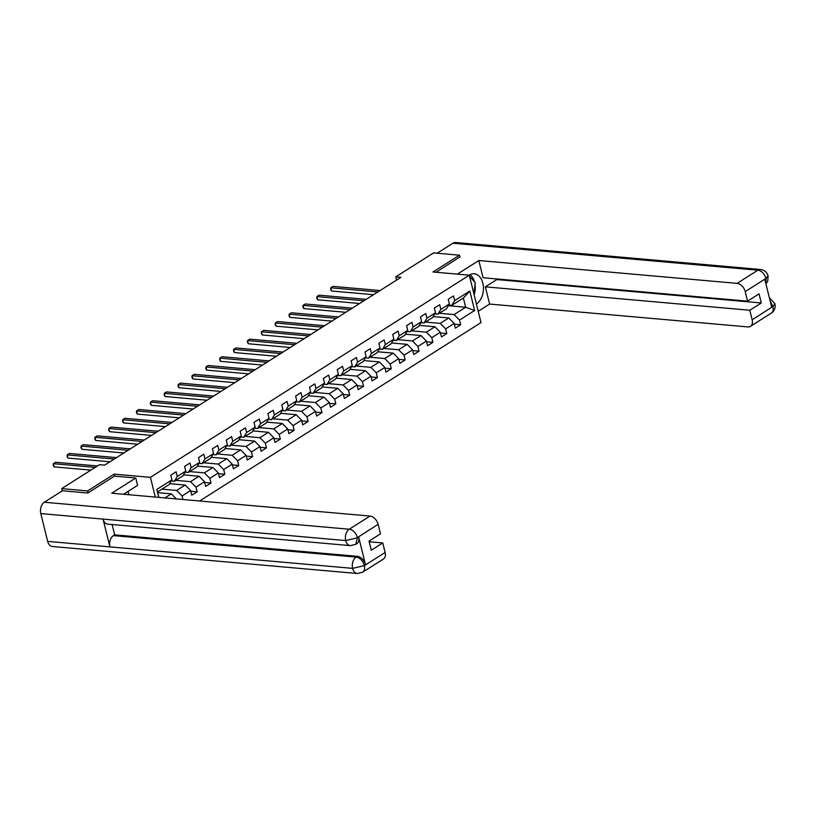 <?xml version="1.0" encoding="UTF-8"?>
<svg xmlns="http://www.w3.org/2000/svg" width="816" height="816" viewBox="0 0 816 816"><rect width="100%" height="100%" fill="white"/><g stroke="black" fill="none" stroke-linecap="round" stroke-linejoin="round"><path stroke-width="1.22" d="M199.614 500.983L481.022 322.595L469.292 275.196L150.419 477.34L155.295 497.066M448.31 305.725L465.661 307.255L463.376 298.034L451.819 305.357L454.696 300.604L453.543 295.933L448.208 299.309L449.361 303.991L440.824 309.397L439.671 304.725L434.336 308.101L435.489 312.783L426.952 318.189L425.799 313.517L420.464 316.904L421.617 321.575L413.08 326.981L411.927 322.31L406.592 325.696L407.745 330.368L399.208 335.784L398.055 331.102L392.72 334.489L393.873 339.16L385.336 344.576L384.183 339.895L378.848 343.281L380.001 347.953L371.464 353.369L370.311 348.687L364.976 352.073L366.129 356.745L357.592 362.161L356.439 357.49L351.104 360.866L352.257 365.548L343.72 370.954L342.567 366.282L337.232 369.658L338.385 374.34L329.848 379.746L328.695 375.074L323.36 378.451L324.513 383.132L315.976 388.538L314.823 383.867L309.488 387.253L310.641 391.925L302.104 397.331L300.951 392.659L295.616 396.046L296.769 400.717L288.232 406.133L287.079 401.452L281.744 404.838L282.897 409.51L274.36 414.926L273.207 410.244L267.872 413.63L269.025 418.302L260.488 423.718L259.335 419.036L254 422.423L255.153 427.094L246.616 432.511L245.463 427.839L240.128 431.215L241.281 435.897L232.744 441.303L231.591 436.631L226.256 440.008L227.409 444.689L218.872 450.095L217.719 445.424L212.384 448.8L213.537 453.482L205 458.888L203.847 454.216L198.512 457.603L199.665 462.274L191.128 467.68L189.975 463.009L184.64 466.395L185.793 471.067L177.256 476.483L176.103 471.801L170.768 475.187L171.921 479.859L156.805 489.447L158.773 497.372M454.696 300.604L469.812 291.026L474.637 310.488L459.52 320.076L460.673 324.748L454.359 324.197M182.957 499.514L182.08 495.944L190.618 490.538L191.77 495.21L197.105 491.834L195.952 487.152L204.49 481.746L205.642 486.418L210.977 483.041L209.824 478.36L218.362 472.954L219.514 477.625L224.849 474.239L223.696 469.567L232.234 464.161L233.386 468.833L238.721 465.446L237.568 460.775L246.106 455.359L247.258 460.04L252.593 456.654L251.44 451.982L259.978 446.566L261.13 451.248L266.465 447.862L265.312 443.19L273.85 437.774L275.002 442.456L280.337 439.069L279.184 434.398L287.722 428.981L288.874 433.653L294.209 430.277L293.056 425.595L301.594 420.189L302.746 424.861L308.081 421.484L306.928 416.803L315.466 411.397L316.618 416.068L321.953 412.692L320.8 408.01L329.338 402.604L330.49 407.276L335.825 403.889L334.672 399.218L343.21 393.812L344.362 398.483L349.697 395.097L348.544 390.425L357.082 385.009L358.234 389.691L363.569 386.305L362.416 381.633L370.954 376.217L372.106 380.899L377.441 377.512L376.288 372.841L384.815 367.424L385.978 372.106L391.313 368.72L390.16 364.048L398.687 358.632L399.85 363.304L405.185 359.927L404.032 355.246L412.559 349.84L413.722 354.511L419.057 351.135L417.904 346.453L426.431 341.047L427.594 345.719L432.929 342.343L431.776 337.661L440.303 332.255L441.466 336.926L446.801 333.54L445.648 328.868L454.175 323.462L455.338 328.134L460.673 324.748M114.607 476.116L114.118 474.127L87.618 490.926L61.69 488.631L99.481 464.671L104.662 465.13L400.952 277.307L395.77 276.848L396.566 280.092M449.361 303.991L446.485 308.744L437.947 314.16L434.826 313.874M433.184 316.588L448.759 317.965L440.222 323.381L425.462 322.075M437.947 314.16L440.824 309.397M454.175 323.462L448.759 317.965M445.648 328.868L440.222 323.381M435.489 312.783L432.613 317.536L424.075 322.952L420.954 322.677M419.312 325.38L434.887 326.757L426.35 332.173L411.59 330.868M424.075 322.952L426.952 318.189M440.303 332.255L434.887 326.757M431.776 337.661L426.35 332.173M421.617 321.575L418.741 326.329L410.203 331.745L407.082 331.469M405.44 334.172L421.015 335.549L412.488 340.966L397.718 339.66M410.203 331.745L413.08 326.981M426.431 341.047L421.015 335.549M417.904 346.453L412.488 340.966M407.745 330.368L404.869 335.121L396.331 340.537L393.21 340.262M391.568 342.965L407.143 344.352L398.616 349.758L383.846 348.452M396.331 340.537L399.208 335.784M412.559 349.84L407.143 344.352M404.032 355.246L398.616 349.758M393.873 339.16L390.997 343.924L382.459 349.33L379.338 349.054M377.696 351.767L393.271 353.144L384.744 358.55L369.974 357.245M382.459 349.33L385.336 344.576M398.687 358.632L393.271 353.144M390.16 364.048L384.744 358.55M380.001 347.953L377.125 352.716L368.587 358.122L365.466 357.847M363.824 360.56L379.399 361.937L370.872 367.343L356.102 366.037M368.587 358.122L371.464 353.369M384.815 367.424L379.399 361.937M376.288 372.841L370.872 367.343M366.129 356.745L363.253 361.508L354.715 366.914L351.594 366.639M349.952 369.352L365.527 370.729L357 376.135L342.23 374.83M354.715 366.914L357.592 362.161M370.954 376.217L365.527 370.729M362.416 381.633L357 376.135M352.257 365.548L349.381 370.301L340.843 375.707L337.722 375.431M336.08 378.145L351.655 379.522L343.128 384.938L328.358 383.622M340.843 375.707L343.72 370.954M357.082 385.009L351.655 379.522M348.544 390.425L343.128 384.938M338.385 374.34L335.509 379.093L326.971 384.509L323.85 384.224M322.208 386.937L337.783 388.314L329.256 393.73L314.486 392.425M326.971 384.509L329.848 379.746M343.21 393.812L337.783 388.314M334.672 399.218L329.256 393.73M324.513 383.132L321.637 387.886L313.099 393.302L309.978 393.026M308.336 395.729L323.911 397.106L315.384 402.523L300.614 401.217M313.099 393.302L315.976 388.538M329.338 402.604L323.911 397.106M320.8 408.01L315.384 402.523M310.641 391.925L307.765 396.678L299.227 402.094L296.106 401.819M294.464 404.522L310.039 405.899L301.512 411.315L286.742 410.009M299.227 402.094L302.104 397.331M315.466 411.397L310.039 405.899M306.928 416.803L301.512 411.315M296.769 400.717L293.893 405.47L285.355 410.887L282.234 410.611M280.592 413.314L296.177 414.701L287.64 420.107L272.87 418.802M285.355 410.887L288.232 406.133M301.594 420.189L296.177 414.701M293.056 425.595L287.64 420.107M282.897 409.51L280.021 414.273L271.483 419.679L268.362 419.404M266.72 422.117L282.305 423.494L273.768 428.9L258.998 427.594M271.483 419.679L274.36 414.926M287.722 428.981L282.305 423.494M279.184 434.398L273.768 428.9M269.025 418.302L266.149 423.065L257.611 428.471L254.49 428.196M252.848 430.909L268.433 432.286L259.896 437.692L245.126 436.387M257.611 428.471L260.488 423.718M273.85 437.774L268.433 432.286M265.312 443.19L259.896 437.692M255.153 427.094L252.277 431.858L243.739 437.264L240.618 436.988M238.976 439.702L254.561 441.079L246.024 446.485L231.254 445.179M243.739 437.264L246.616 432.511M259.978 446.566L254.561 441.079M251.44 451.982L246.024 446.485M241.281 435.897L238.405 440.65L229.867 446.056L226.746 445.781M225.104 448.494L240.689 449.871L232.152 455.287L217.382 453.971M229.867 446.056L232.744 441.303M246.106 455.359L240.689 449.871M237.568 460.775L232.152 455.287M227.409 444.689L224.533 449.443L215.995 454.859L212.874 454.573M211.232 457.286L226.817 458.663L218.28 464.08L203.51 462.774M215.995 454.859L218.872 450.095M232.234 464.161L226.817 458.663M223.696 469.567L218.28 464.08M213.537 453.482L210.661 458.235L202.123 463.651L199.002 463.376M197.36 466.079L212.945 467.456L204.408 472.872L189.638 471.566M202.123 463.651L205 458.888M218.362 472.954L212.945 467.456M209.824 478.36L204.408 472.872M199.665 462.274L196.789 467.027L188.251 472.444L185.13 472.168M183.488 474.871L199.073 476.248L190.536 481.664L175.766 480.359M188.251 472.444L191.128 467.68M204.49 481.746L199.073 476.248M195.952 487.152L190.536 481.664M185.793 471.067L182.917 475.82L174.379 481.236L171.258 480.961M169.616 483.664L185.201 485.051L176.664 490.457L161.894 489.151M174.379 481.236L177.256 476.483M190.618 490.538L185.201 485.051M182.08 495.944L176.664 490.457M171.921 479.859L169.045 484.622L157.488 491.946L156.805 489.447M157.651 492.629L171.329 493.843L164.903 497.913M176.338 498.923L171.329 493.843M87.618 490.926L88.097 492.854M61.69 488.631L62.24 490.875M459.969 257.111L459.49 255.194L433.561 252.899L395.77 276.848M459.49 255.194L432.99 271.983L469.292 275.196M114.118 474.127L150.419 477.34M157.488 491.946L158.824 497.372M451.819 305.357L448.698 305.082M439.334 313.273L454.094 314.588L465.661 307.255L474.637 310.488M463.376 298.034L469.812 291.026M459.52 320.076L454.094 314.588M197.105 491.834L190.791 491.273M210.977 483.041L204.663 482.48M224.849 474.239L218.535 473.688M238.721 465.446L232.407 464.896M252.593 456.654L246.279 456.093M266.465 447.862L260.151 447.301M280.337 439.069L274.023 438.508M294.209 430.277L287.895 429.716M308.081 421.484L301.767 420.923M321.953 412.692L315.639 412.131M335.825 403.889L329.511 403.339M349.697 395.097L343.383 394.546M363.569 386.305L357.255 385.744M377.441 377.512L371.127 376.951M391.313 368.72L384.999 368.159M405.185 359.927L398.871 359.366M419.057 351.135L412.743 350.574M432.929 342.343L426.615 341.782M446.801 333.54L440.487 332.989M95.217 467.374L53.336 463.672L55.559 462.264L97.441 465.967M90.882 470.128L54.131 466.874L53.336 463.672L53.213 465.365L54.131 466.874M124.532 493.639L125.185 494.394M469.537 276.175L475.279 282.785L473.923 293.893M350.421 545.629A8.629 5.783 -84.9 0 1 345.729 540.569L357.449 537.785L355.735 544.343L350.421 545.629L107.722 524.158A8.629 5.783 -84.9 0 1 103.03 519.088L40.8 513.58A8.629 5.783 -84.9 0 1 44.319 502.238L62.414 490.773L87.822 493.017L114.505 476.105L135.762 477.992L137.588 485.357L124.96 493.354A15.779 10.567 95.1 0 0 123.736 494.272M135.762 477.992L111.751 493.211L370.015 516.069A8.415 5.559 57.6 0 1 378.134 524.3L380.501 533.848L369.026 541.12L371.28 550.208L382.755 542.936L385.111 552.483A8.415 5.559 57.6 0 1 383.398 559.042L362.63 572.2A8.415 5.559 -122.4 0 0 364.344 565.641L385.111 552.483M128.846 494.72L128.03 491.416M362.63 572.2L357.316 573.495L52.387 546.506A8.629 5.783 -84.9 0 1 47.675 541.385L109.905 546.883A8.629 5.783 -84.9 0 1 113.444 535.612L356.143 557.083L357.347 556.328A8.415 5.559 57.6 0 1 365.466 564.56L358.652 537.02A8.415 5.559 57.6 0 1 356.939 543.578L355.735 544.343M40.8 513.58L47.675 541.385M44.319 502.238L349.248 529.227A8.629 5.783 -84.9 0 0 345.729 540.569L103.03 519.088L109.905 546.883L352.614 568.364L364.344 565.641M382.755 542.936L369.179 541.742M112.098 524.535L114.648 534.847L357.347 556.328M114.648 534.847L113.444 535.612M476.401 303.919L476.401 303.919A15.779 10.567 95.1 0 0 483.398 286.722A15.779 10.567 95.1 0 0 474.229 273.788A15.779 10.567 95.1 0 0 469.271 275.094L469.129 275.186M478.227 311.284L489.61 304.062L485.347 286.834L749.822 310.243L752.179 319.79L773.038 306.408L771.671 307.061L764.847 279.531L766.142 278.552M496.658 278.939L496.811 279.562L485.347 286.834M496.811 279.562L761.297 302.971L759.043 293.882L747.568 301.155L483.092 277.746L478.829 260.518L737.083 283.366L757.85 270.208L452.921 243.219L437.162 253.215M457.327 274.145L478.829 260.518M489.61 304.062L747.864 326.92A8.415 5.559 -122.4 0 0 750.465 326.339A8.415 5.559 -122.4 0 0 752.179 319.79M452.921 243.219A8.629 5.783 -84.9 0 1 455.624 242.505L760.553 269.494A8.629 5.783 -84.9 0 0 757.85 270.208A8.415 5.559 57.6 0 1 765.969 278.45L745.212 291.608A8.415 5.559 -122.4 0 0 737.083 283.366M747.568 301.155L745.212 291.608M761.297 302.971L749.822 310.243M459.918 256.918L436.07 272.258M474.137 294.79A15.779 10.567 95.1 0 0 475.055 284.6M474.504 281.887A15.779 10.567 95.1 0 0 470.016 274.666M770.243 301.298L772.864 306.306M769.366 297.748L774.976 303.766L773.058 306.408M760.553 269.494C764.572 270.167 767.081 272.32 768.091 275.961L765.969 278.45M114.281 459.041L67.208 454.879L69.431 453.461L116.504 457.633M109.946 461.785L68.003 458.082L67.208 454.879L67.085 456.572L68.003 458.082M128.153 450.248L81.08 446.077L83.303 444.669L130.376 448.841M123.818 452.992L81.875 449.279L81.08 446.077L80.957 447.78L81.875 449.279M142.025 441.456L94.952 437.284L97.175 435.877L144.248 440.048M137.69 444.2L95.747 440.487L94.952 437.284L94.829 438.988L95.747 440.487M155.897 432.664L108.824 428.492L111.047 427.084L158.12 431.246M151.562 435.407L109.619 431.695L108.824 428.492L108.701 430.195L109.619 431.695M169.769 423.861L122.696 419.699L124.919 418.292L171.992 422.453M165.434 426.615L123.491 422.902L122.696 419.699L122.573 421.403L123.491 422.902M183.641 415.069L136.568 410.907L138.791 409.499L185.864 413.661M179.306 417.823L137.363 414.11L136.568 410.907L136.445 412.61L137.363 414.11M197.513 406.276L150.44 402.115L152.663 400.707L199.736 404.869M193.178 409.03L151.235 405.317L150.44 402.115L150.317 403.808L151.235 405.317M211.385 397.484L164.312 393.322L166.535 391.915L213.608 396.076M207.05 400.238L165.107 396.525L164.312 393.322L164.189 395.015L165.107 396.525M225.257 388.691L178.184 384.53L180.407 383.112L227.48 387.284M220.922 391.435L178.979 387.733L178.184 384.53L178.061 386.223L178.979 387.733M239.129 379.899L192.056 375.727L194.279 374.32L241.352 378.491M234.794 382.643L192.851 378.93L192.056 375.727L191.933 377.431L192.851 378.93M253.001 371.107L205.928 366.935L208.151 365.527L255.224 369.699M248.666 373.85L206.723 370.138L205.928 366.935L205.805 368.638L206.723 370.138M266.873 362.314L219.8 358.142L222.023 356.735L269.096 360.896M262.538 365.058L220.595 361.345L219.8 358.142L219.677 359.846L220.595 361.345M280.745 353.512L233.672 349.35L235.895 347.942L282.968 352.104M276.41 356.266L234.467 352.553L233.672 349.35L233.549 351.053L234.467 352.553M294.617 344.719L247.544 340.558L249.767 339.15L296.84 343.312M290.282 347.473L248.339 343.76L247.544 340.558L247.421 342.261L248.339 343.76M308.489 335.927L261.416 331.765L263.639 330.358L310.712 334.519M304.154 338.681L262.211 334.968L261.416 331.765L261.293 333.458L262.211 334.968M322.361 327.134L275.288 322.973L277.511 321.565L324.584 325.727M318.026 329.888L276.083 326.176L275.288 322.973L275.165 324.666L276.083 326.176M336.233 318.342L289.16 314.18L291.383 312.763L338.456 316.934M331.898 321.086L289.955 317.383L289.16 314.18L289.037 315.874L289.955 317.383M350.105 309.55L303.032 305.378L305.255 303.97L352.328 308.142M345.77 312.293L303.827 308.581L303.032 305.378L302.909 307.081L303.827 308.581M363.977 300.757L316.904 296.585L319.127 295.178L366.2 299.35M359.642 303.501L317.699 299.788L316.904 296.585L316.781 298.289L317.699 299.788M377.849 291.965L330.776 287.793L332.999 286.385L380.072 290.547M373.514 294.709L331.571 290.996L330.776 287.793L330.653 289.496L331.571 290.996M365.466 564.56L364.171 565.539M378.134 524.3L357.286 537.683M357.449 537.785L358.652 537.02M357.377 537.469A8.415 5.559 57.6 0 0 349.248 529.227L370.015 516.069M357.316 573.495A8.629 5.783 -84.9 0 1 352.614 568.364A8.629 5.783 -84.9 0 1 356.143 557.083C359.978 557.787 362.692 560.531 364.273 565.325M774.976 303.776C775.608 308.05 774.353 311.182 771.232 313.181A8.415 5.559 -122.4 0 0 772.946 306.622M765.847 283.529L766.051 278.766M750.465 326.339L771.232 313.181M768.101 275.971L767.744 281.173L765.959 283.988"/></g></svg>
